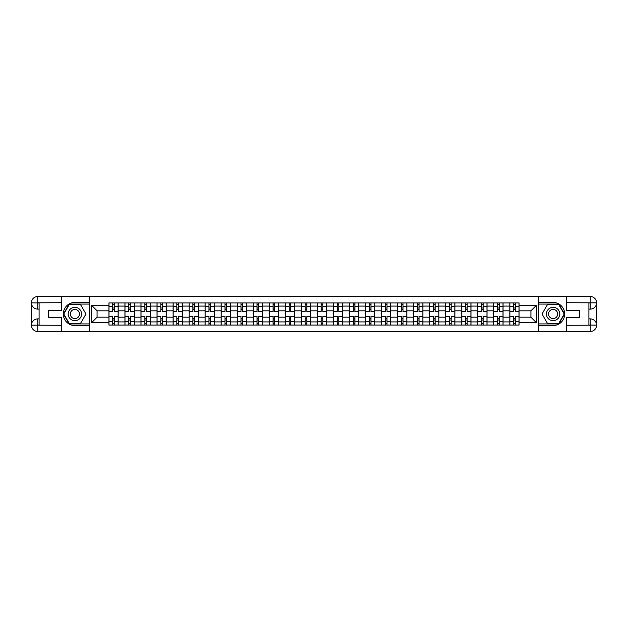 <?xml version="1.0" encoding="UTF-8"?>
<svg xmlns="http://www.w3.org/2000/svg" width="628" height="628" viewBox="0 0 628 628"><rect width="100%" height="100%" fill="white"/><g stroke="black" fill="none" stroke-linecap="round" stroke-linejoin="round"><path stroke-width="0.94" d="M58.953 331.474L569.047 331.474M569.047 296.526L58.953 296.526M124.948 325.053L124.948 306.087L118.166 306.087L118.166 325.053M118.166 306.087L118.166 302.947M124.948 306.087L124.948 302.947M134.204 302.947L134.204 325.053M140.986 325.053L140.986 302.947M150.241 302.947L150.241 325.053M157.024 325.053L157.024 302.947M166.279 302.947L166.279 325.053M173.061 325.053L173.061 302.947M182.308 302.947L182.308 325.053M189.099 325.053L189.099 302.947M198.346 302.947L198.346 325.053M205.136 325.053L205.136 302.947M214.384 302.947L214.384 325.053M221.174 325.053L221.174 302.947M230.421 302.947L230.421 325.053M237.211 325.053L237.211 302.947M246.459 302.947L246.459 325.053M253.241 325.053L253.241 302.947M262.496 302.947L262.496 325.053M269.279 325.053L269.279 302.947M278.534 302.947L278.534 325.053M285.316 325.053L285.316 302.947M294.571 302.947L294.571 325.053M301.354 325.053L301.354 302.947M310.609 302.947L310.609 325.053M317.391 325.053L317.391 302.947M326.646 302.947L326.646 325.053M333.429 325.053L333.429 302.947M342.684 302.947L342.684 325.053M349.466 325.053L349.466 302.947M358.721 302.947L358.721 325.053M365.504 325.053L365.504 302.947M374.759 302.947L374.759 325.053M381.541 325.053L381.541 302.947M390.789 302.947L390.789 325.053M397.579 325.053L397.579 302.947M406.826 302.947L406.826 325.053M413.616 325.053L413.616 302.947M422.864 302.947L422.864 325.053M429.654 325.053L429.654 302.947M438.901 302.947L438.901 325.053M445.692 325.053L445.692 302.947M454.939 302.947L454.939 325.053M461.721 325.053L461.721 302.947M470.976 302.947L470.976 325.053M477.759 325.053L477.759 302.947M487.014 302.947L487.014 325.053M493.796 325.053L493.796 302.947M503.052 302.947L503.052 325.053M509.834 325.053L509.834 302.947M509.834 317.187L503.052 317.187M493.796 317.187L487.014 317.187M477.759 317.187L470.976 317.187M461.721 317.187L454.939 317.187M445.692 317.187L438.901 317.187M429.654 317.187L422.864 317.187M413.616 317.187L406.826 317.187M397.579 317.187L390.789 317.187M381.541 317.187L374.759 317.187M365.504 317.187L358.721 317.187M349.466 317.187L342.684 317.187M333.429 317.187L326.646 317.187M317.391 317.187L310.609 317.187M301.354 317.187L294.571 317.187M285.316 317.187L278.534 317.187M269.279 317.187L262.496 317.187M253.241 317.187L246.459 317.187M237.211 317.187L230.421 317.187M221.174 317.187L214.384 317.187M205.136 317.187L198.346 317.187M189.099 317.187L182.308 317.187M173.061 317.187L166.279 317.187M157.024 317.187L150.241 317.187M140.986 317.187L134.204 317.187M124.948 317.187L118.166 317.187M509.834 310.813L503.052 310.813M493.796 310.813L487.014 310.813M477.759 310.813L470.976 310.813M461.721 310.813L454.939 310.813M445.692 310.813L438.901 310.813M429.654 310.813L422.864 310.813M413.616 310.813L406.826 310.813M397.579 310.813L390.789 310.813M381.541 310.813L374.759 310.813M365.504 310.813L358.721 310.813M349.466 310.813L342.684 310.813M333.429 310.813L326.646 310.813M317.391 310.813L310.609 310.813M301.354 310.813L294.571 310.813M285.316 310.813L278.534 310.813M269.279 310.813L262.496 310.813M253.241 310.813L246.459 310.813M237.211 310.813L230.421 310.813M221.174 310.813L214.384 310.813M205.136 310.813L198.346 310.813M189.099 310.813L182.308 310.813M173.061 310.813L166.279 310.813M157.024 310.813L150.241 310.813M140.986 310.813L134.204 310.813M124.948 310.813L118.166 310.813M97.089 317.187L108.911 317.187L108.911 310.813L97.089 310.813L97.089 317.187L91.641 322.635L91.641 305.365L108.911 305.365L108.911 310.813M519.089 310.813L519.089 317.187L530.911 317.187L530.911 310.813L519.089 310.813L519.089 302.947L108.911 302.947L108.911 305.365M519.089 305.365L536.359 305.365L536.359 322.635L519.089 322.635L519.089 317.187M108.911 317.187L108.911 325.053L519.089 325.053L519.089 322.635M108.911 322.635L91.641 322.635M538.416 331.631L538.416 296.369M89.584 331.631L89.584 296.369M114.359 323.506L112.718 323.506M112.718 304.494L114.359 304.494M130.396 323.506L128.756 323.506M128.756 304.494L130.396 304.494M146.434 323.506L144.793 323.506M144.793 304.494L146.434 304.494M162.471 323.506L160.823 323.506M160.823 304.494L162.471 304.494M178.509 323.506L176.861 323.506M176.861 304.494L178.509 304.494M194.547 323.506L192.898 323.506M192.898 304.494L194.547 304.494M210.584 323.506L208.936 323.506M208.936 304.494L210.584 304.494M226.622 323.506L224.973 323.506M224.973 304.494L226.622 304.494M242.659 323.506L241.011 323.506M241.011 304.494L242.659 304.494M258.697 323.506L257.048 323.506M257.048 304.494L258.697 304.494M274.726 323.506L273.086 323.506M273.086 304.494L274.726 304.494M290.764 323.506L289.123 323.506M289.123 304.494L290.764 304.494M306.802 323.506L305.161 323.506M305.161 304.494L306.802 304.494M322.839 323.506L321.198 323.506M321.198 304.494L322.839 304.494M338.877 323.506L337.236 323.506M337.236 304.494L338.877 304.494M354.914 323.506L353.274 323.506M353.274 304.494L354.914 304.494M370.952 323.506L369.303 323.506M369.303 304.494L370.952 304.494M386.989 323.506L385.341 323.506M385.341 304.494L386.989 304.494M403.027 323.506L401.378 323.506M401.378 304.494L403.027 304.494M419.064 323.506L417.416 323.506M417.416 304.494L419.064 304.494M435.102 323.506L433.453 323.506M433.453 304.494L435.102 304.494M451.14 323.506L449.491 323.506M449.491 304.494L451.14 304.494M467.177 323.506L465.529 323.506M465.529 304.494L467.177 304.494M483.207 323.506L481.566 323.506M481.566 304.494L483.207 304.494M499.244 323.506L497.604 323.506M497.604 304.494L499.244 304.494M515.282 323.506L513.641 323.506M513.641 304.494L515.282 304.494M91.641 305.365L97.089 310.813M530.911 317.187L536.359 322.635M530.911 310.813L536.359 305.365M118.111 325.053L118.111 311.582L114.359 311.582L114.359 302.947M112.718 302.947L112.718 311.582L108.966 311.582L108.966 302.947M118.111 311.582L118.111 302.947M108.966 325.053L108.966 316.418L112.718 316.418L112.718 325.053M114.359 325.053L114.359 316.418L118.111 316.418M112.718 309.321L114.359 309.321M108.966 316.418L108.966 311.582M114.359 318.679L112.718 318.679M114.359 323.718L112.718 323.718M112.718 320.013L114.359 320.013M114.359 307.987L112.718 307.987M112.718 304.282L114.359 304.282M39.109 309.117L37.719 309.117A6.319 6.319 0 0 1 31.4 302.845A6.319 6.319 0 0 1 37.719 296.526L89.482 296.526L89.482 302.437L74.881 302.437A11.563 11.563 0 0 0 63.318 314A11.563 11.563 0 0 0 74.881 325.563L89.482 325.563L89.482 331.474L37.719 331.474A6.319 6.319 0 0 1 31.4 325.155A6.319 6.319 0 0 1 37.719 318.883L39.109 318.883M89.482 325.563L89.482 302.437M61.725 296.526L61.725 310.35L48.466 310.35L48.466 317.65L61.725 317.65L61.725 331.474M37.719 309.117A6.319 6.319 0 0 1 31.4 302.845L37.719 302.947L37.719 309.117A6.319 6.319 0 0 1 31.4 302.845L31.4 325.155L61.725 325.312M37.719 325.312L37.719 331.474A6.319 6.319 0 0 1 31.4 325.155A6.319 6.319 0 0 1 37.719 318.883L37.719 325.053L39.109 325.053L39.109 302.947L37.719 302.947M89.482 304.078L69.159 304.078L63.428 314L69.159 323.922L89.482 323.922M588.891 318.883L590.281 318.883A6.319 6.319 0 0 1 596.6 325.155A6.319 6.319 0 0 1 590.281 331.474L538.518 331.474L538.518 325.563L553.119 325.563A11.563 11.563 0 0 0 564.682 314A11.563 11.563 0 0 0 553.119 302.437L538.518 302.437L538.518 296.526L590.281 296.526A6.319 6.319 0 0 1 596.6 302.845A6.319 6.319 0 0 1 590.281 309.117L588.891 309.117M538.518 302.437L538.518 325.563M566.275 331.474L566.275 317.65L579.534 317.65L579.534 310.35L566.275 310.35L566.275 296.526M590.281 318.883A6.319 6.319 0 0 1 596.6 325.155L590.281 325.053L590.281 318.883A6.319 6.319 0 0 1 596.6 325.155L596.6 302.845L566.275 302.688M590.281 302.688L590.281 296.526A6.319 6.319 0 0 1 596.6 302.845A6.319 6.319 0 0 1 590.281 309.117L590.281 302.947L588.891 302.947L588.891 325.053L590.281 325.053M538.518 323.922L558.841 323.922L564.572 314L558.841 304.078L538.518 304.078M68.201 314A6.68 6.68 0 0 0 74.881 320.68A6.68 6.68 0 0 0 81.569 314A6.68 6.68 0 0 0 74.881 307.32A6.68 6.68 0 0 0 68.201 314M70.312 314A4.577 4.577 0 0 0 74.881 318.577A4.577 4.577 0 0 0 79.458 314A4.577 4.577 0 0 0 74.881 309.423A4.577 4.577 0 0 0 70.312 314M80.431 304.392L85.981 314L80.431 323.608L69.339 323.608L63.789 314L69.339 304.392L80.431 304.392M546.431 314A6.68 6.68 0 0 0 553.119 320.68A6.68 6.68 0 0 0 559.799 314A6.68 6.68 0 0 0 553.119 307.32A6.68 6.68 0 0 0 546.431 314M548.542 314A4.577 4.577 0 0 0 553.119 318.577A4.577 4.577 0 0 0 557.688 314A4.577 4.577 0 0 0 553.119 309.423A4.577 4.577 0 0 0 548.542 314M558.661 304.392L564.211 314L558.661 323.608L547.569 323.608L542.019 314L547.569 304.392L558.661 304.392M134.149 325.053L134.149 311.582L130.396 311.582L130.396 302.947M128.756 302.947L128.756 311.582L125.003 311.582L125.003 302.947M134.149 311.582L134.149 302.947M125.003 325.053L125.003 316.418L128.756 316.418L128.756 325.053M130.396 325.053L130.396 316.418L134.149 316.418M128.756 309.321L130.396 309.321M125.003 316.418L125.003 311.582M130.396 318.679L128.756 318.679M130.396 323.718L128.756 323.718M128.756 320.013L130.396 320.013M130.396 307.987L128.756 307.987M128.756 304.282L130.396 304.282M150.186 325.053L150.186 311.582L146.434 311.582L146.434 302.947M144.793 302.947L144.793 311.582L141.041 311.582L141.041 302.947M150.186 311.582L150.186 302.947M141.041 325.053L141.041 316.418L144.793 316.418L144.793 325.053M146.434 325.053L146.434 316.418L150.186 316.418M144.793 309.321L146.434 309.321M141.041 316.418L141.041 311.582M146.434 318.679L144.793 318.679M146.434 323.718L144.793 323.718M144.793 320.013L146.434 320.013M146.434 307.987L144.793 307.987M144.793 304.282L146.434 304.282M166.224 325.053L166.224 311.582L162.471 311.582L162.471 302.947M160.823 302.947L160.823 311.582L157.071 311.582L157.071 302.947M166.224 311.582L166.224 302.947M157.071 325.053L157.071 316.418L160.823 316.418L160.823 325.053M162.471 325.053L162.471 316.418L166.224 316.418M160.823 309.321L162.471 309.321M157.071 316.418L157.071 311.582M162.471 318.679L160.823 318.679M162.471 323.718L160.823 323.718M160.823 320.013L162.471 320.013M162.471 307.987L160.823 307.987M160.823 304.282L162.471 304.282M182.261 325.053L182.261 311.582L178.509 311.582L178.509 302.947M176.861 302.947L176.861 311.582L173.108 311.582L173.108 302.947M182.261 311.582L182.261 302.947M173.108 325.053L173.108 316.418L176.861 316.418L176.861 325.053M178.509 325.053L178.509 316.418L182.261 316.418M176.861 309.321L178.509 309.321M173.108 316.418L173.108 311.582M178.509 318.679L176.861 318.679M178.509 323.718L176.861 323.718M176.861 320.013L178.509 320.013M178.509 307.987L176.861 307.987M176.861 304.282L178.509 304.282M198.299 325.053L198.299 311.582L194.547 311.582L194.547 302.947M192.898 302.947L192.898 311.582L189.146 311.582L189.146 302.947M198.299 311.582L198.299 302.947M189.146 325.053L189.146 316.418L192.898 316.418L192.898 325.053M194.547 325.053L194.547 316.418L198.299 316.418M192.898 309.321L194.547 309.321M189.146 316.418L189.146 311.582M194.547 318.679L192.898 318.679M194.547 323.718L192.898 323.718M192.898 320.013L194.547 320.013M194.547 307.987L192.898 307.987M192.898 304.282L194.547 304.282M214.336 325.053L214.336 311.582L210.584 311.582L210.584 302.947M208.936 302.947L208.936 311.582L205.183 311.582L205.183 302.947M214.336 311.582L214.336 302.947M205.183 325.053L205.183 316.418L208.936 316.418L208.936 325.053M210.584 325.053L210.584 316.418L214.336 316.418M208.936 309.321L210.584 309.321M205.183 316.418L205.183 311.582M210.584 318.679L208.936 318.679M210.584 323.718L208.936 323.718M208.936 320.013L210.584 320.013M210.584 307.987L208.936 307.987M208.936 304.282L210.584 304.282M230.374 325.053L230.374 311.582L226.622 311.582L226.622 302.947M224.973 302.947L224.973 311.582L221.221 311.582L221.221 302.947M230.374 311.582L230.374 302.947M221.221 325.053L221.221 316.418L224.973 316.418L224.973 325.053M226.622 325.053L226.622 316.418L230.374 316.418M224.973 309.321L226.622 309.321M221.221 316.418L221.221 311.582M226.622 318.679L224.973 318.679M226.622 323.718L224.973 323.718M224.973 320.013L226.622 320.013M226.622 307.987L224.973 307.987M224.973 304.282L226.622 304.282M246.411 325.053L246.411 311.582L242.659 311.582L242.659 302.947M241.011 302.947L241.011 311.582L237.258 311.582L237.258 302.947M246.411 311.582L246.411 302.947M237.258 325.053L237.258 316.418L241.011 316.418L241.011 325.053M242.659 325.053L242.659 316.418L246.411 316.418M241.011 309.321L242.659 309.321M237.258 316.418L237.258 311.582M242.659 318.679L241.011 318.679M242.659 323.718L241.011 323.718M241.011 320.013L242.659 320.013M242.659 307.987L241.011 307.987M241.011 304.282L242.659 304.282M262.449 325.053L262.449 311.582L258.697 311.582L258.697 302.947M257.048 302.947L257.048 311.582L253.296 311.582L253.296 302.947M262.449 311.582L262.449 302.947M253.296 325.053L253.296 316.418L257.048 316.418L257.048 325.053M258.697 325.053L258.697 316.418L262.449 316.418M257.048 309.321L258.697 309.321M253.296 316.418L253.296 311.582M258.697 318.679L257.048 318.679M258.697 323.718L257.048 323.718M257.048 320.013L258.697 320.013M258.697 307.987L257.048 307.987M257.048 304.282L258.697 304.282M278.479 325.053L278.479 311.582L274.726 311.582L274.726 302.947M273.086 302.947L273.086 311.582L269.334 311.582L269.334 302.947M278.479 311.582L278.479 302.947M269.334 325.053L269.334 316.418L273.086 316.418L273.086 325.053M274.726 325.053L274.726 316.418L278.479 316.418M273.086 309.321L274.726 309.321M269.334 316.418L269.334 311.582M274.726 318.679L273.086 318.679M274.726 323.718L273.086 323.718M273.086 320.013L274.726 320.013M274.726 307.987L273.086 307.987M273.086 304.282L274.726 304.282M294.516 325.053L294.516 311.582L290.764 311.582L290.764 302.947M289.123 302.947L289.123 311.582L285.371 311.582L285.371 302.947M294.516 311.582L294.516 302.947M285.371 325.053L285.371 316.418L289.123 316.418L289.123 325.053M290.764 325.053L290.764 316.418L294.516 316.418M289.123 309.321L290.764 309.321M285.371 316.418L285.371 311.582M290.764 318.679L289.123 318.679M290.764 323.718L289.123 323.718M289.123 320.013L290.764 320.013M290.764 307.987L289.123 307.987M289.123 304.282L290.764 304.282M310.554 325.053L310.554 311.582L306.802 311.582L306.802 302.947M305.161 302.947L305.161 311.582L301.409 311.582L301.409 302.947M310.554 311.582L310.554 302.947M301.409 325.053L301.409 316.418L305.161 316.418L305.161 325.053M306.802 325.053L306.802 316.418L310.554 316.418M305.161 309.321L306.802 309.321M301.409 316.418L301.409 311.582M306.802 318.679L305.161 318.679M306.802 323.718L305.161 323.718M305.161 320.013L306.802 320.013M306.802 307.987L305.161 307.987M305.161 304.282L306.802 304.282M326.591 325.053L326.591 311.582L322.839 311.582L322.839 302.947M321.198 302.947L321.198 311.582L317.446 311.582L317.446 302.947M326.591 311.582L326.591 302.947M317.446 325.053L317.446 316.418L321.198 316.418L321.198 325.053M322.839 325.053L322.839 316.418L326.591 316.418M321.198 309.321L322.839 309.321M317.446 316.418L317.446 311.582M322.839 318.679L321.198 318.679M322.839 323.718L321.198 323.718M321.198 320.013L322.839 320.013M322.839 307.987L321.198 307.987M321.198 304.282L322.839 304.282M342.629 325.053L342.629 311.582L338.877 311.582L338.877 302.947M337.236 302.947L337.236 311.582L333.484 311.582L333.484 302.947M342.629 311.582L342.629 302.947M333.484 325.053L333.484 316.418L337.236 316.418L337.236 325.053M338.877 325.053L338.877 316.418L342.629 316.418M337.236 309.321L338.877 309.321M333.484 316.418L333.484 311.582M338.877 318.679L337.236 318.679M338.877 323.718L337.236 323.718M337.236 320.013L338.877 320.013M338.877 307.987L337.236 307.987M337.236 304.282L338.877 304.282M358.666 325.053L358.666 311.582L354.914 311.582L354.914 302.947M353.274 302.947L353.274 311.582L349.521 311.582L349.521 302.947M358.666 311.582L358.666 302.947M349.521 325.053L349.521 316.418L353.274 316.418L353.274 325.053M354.914 325.053L354.914 316.418L358.666 316.418M353.274 309.321L354.914 309.321M349.521 316.418L349.521 311.582M354.914 318.679L353.274 318.679M354.914 323.718L353.274 323.718M353.274 320.013L354.914 320.013M354.914 307.987L353.274 307.987M353.274 304.282L354.914 304.282M374.704 325.053L374.704 311.582L370.952 311.582L370.952 302.947M369.303 302.947L369.303 311.582L365.551 311.582L365.551 302.947M374.704 311.582L374.704 302.947M365.551 325.053L365.551 316.418L369.303 316.418L369.303 325.053M370.952 325.053L370.952 316.418L374.704 316.418M369.303 309.321L370.952 309.321M365.551 316.418L365.551 311.582M370.952 318.679L369.303 318.679M370.952 323.718L369.303 323.718M369.303 320.013L370.952 320.013M370.952 307.987L369.303 307.987M369.303 304.282L370.952 304.282M390.742 325.053L390.742 311.582L386.989 311.582L386.989 302.947M385.341 302.947L385.341 311.582L381.589 311.582L381.589 302.947M390.742 311.582L390.742 302.947M381.589 325.053L381.589 316.418L385.341 316.418L385.341 325.053M386.989 325.053L386.989 316.418L390.742 316.418M385.341 309.321L386.989 309.321M381.589 316.418L381.589 311.582M386.989 318.679L385.341 318.679M386.989 323.718L385.341 323.718M385.341 320.013L386.989 320.013M386.989 307.987L385.341 307.987M385.341 304.282L386.989 304.282M406.779 325.053L406.779 311.582L403.027 311.582L403.027 302.947M401.378 302.947L401.378 311.582L397.626 311.582L397.626 302.947M406.779 311.582L406.779 302.947M397.626 325.053L397.626 316.418L401.378 316.418L401.378 325.053M403.027 325.053L403.027 316.418L406.779 316.418M401.378 309.321L403.027 309.321M397.626 316.418L397.626 311.582M403.027 318.679L401.378 318.679M403.027 323.718L401.378 323.718M401.378 320.013L403.027 320.013M403.027 307.987L401.378 307.987M401.378 304.282L403.027 304.282M422.817 325.053L422.817 311.582L419.064 311.582L419.064 302.947M417.416 302.947L417.416 311.582L413.664 311.582L413.664 302.947M422.817 311.582L422.817 302.947M413.664 325.053L413.664 316.418L417.416 316.418L417.416 325.053M419.064 325.053L419.064 316.418L422.817 316.418M417.416 309.321L419.064 309.321M413.664 316.418L413.664 311.582M419.064 318.679L417.416 318.679M419.064 323.718L417.416 323.718M417.416 320.013L419.064 320.013M419.064 307.987L417.416 307.987M417.416 304.282L419.064 304.282M438.854 325.053L438.854 311.582L435.102 311.582L435.102 302.947M433.453 302.947L433.453 311.582L429.701 311.582L429.701 302.947M438.854 311.582L438.854 302.947M429.701 325.053L429.701 316.418L433.453 316.418L433.453 325.053M435.102 325.053L435.102 316.418L438.854 316.418M433.453 309.321L435.102 309.321M429.701 316.418L429.701 311.582M435.102 318.679L433.453 318.679M435.102 323.718L433.453 323.718M433.453 320.013L435.102 320.013M435.102 307.987L433.453 307.987M433.453 304.282L435.102 304.282M454.892 325.053L454.892 311.582L451.14 311.582L451.14 302.947M449.491 302.947L449.491 311.582L445.739 311.582L445.739 302.947M454.892 311.582L454.892 302.947M445.739 325.053L445.739 316.418L449.491 316.418L449.491 325.053M451.14 325.053L451.14 316.418L454.892 316.418M449.491 309.321L451.14 309.321M445.739 316.418L445.739 311.582M451.14 318.679L449.491 318.679M451.14 323.718L449.491 323.718M449.491 320.013L451.14 320.013M451.14 307.987L449.491 307.987M449.491 304.282L451.14 304.282M470.929 325.053L470.929 311.582L467.177 311.582L467.177 302.947M465.529 302.947L465.529 311.582L461.776 311.582L461.776 302.947M470.929 311.582L470.929 302.947M461.776 325.053L461.776 316.418L465.529 316.418L465.529 325.053M467.177 325.053L467.177 316.418L470.929 316.418M465.529 309.321L467.177 309.321M461.776 316.418L461.776 311.582M467.177 318.679L465.529 318.679M467.177 323.718L465.529 323.718M465.529 320.013L467.177 320.013M467.177 307.987L465.529 307.987M465.529 304.282L467.177 304.282M486.959 325.053L486.959 311.582L483.207 311.582L483.207 302.947M481.566 302.947L481.566 311.582L477.814 311.582L477.814 302.947M486.959 311.582L486.959 302.947M477.814 325.053L477.814 316.418L481.566 316.418L481.566 325.053M483.207 325.053L483.207 316.418L486.959 316.418M481.566 309.321L483.207 309.321M477.814 316.418L477.814 311.582M483.207 318.679L481.566 318.679M483.207 323.718L481.566 323.718M481.566 320.013L483.207 320.013M483.207 307.987L481.566 307.987M481.566 304.282L483.207 304.282M502.997 325.053L502.997 311.582L499.244 311.582L499.244 302.947M497.604 302.947L497.604 311.582L493.851 311.582L493.851 302.947M502.997 311.582L502.997 302.947M493.851 325.053L493.851 316.418L497.604 316.418L497.604 325.053M499.244 325.053L499.244 316.418L502.997 316.418M497.604 309.321L499.244 309.321M493.851 316.418L493.851 311.582M499.244 318.679L497.604 318.679M499.244 323.718L497.604 323.718M497.604 320.013L499.244 320.013M499.244 307.987L497.604 307.987M497.604 304.282L499.244 304.282M519.034 325.053L519.034 311.582L515.282 311.582L515.282 302.947M513.641 302.947L513.641 311.582L509.889 311.582L509.889 302.947M519.034 311.582L519.034 302.947M509.889 325.053L509.889 316.418L513.641 316.418L513.641 325.053M515.282 325.053L515.282 316.418L519.034 316.418M513.641 309.321L515.282 309.321M509.889 316.418L509.889 311.582M515.282 318.679L513.641 318.679M515.282 323.718L513.641 323.718M513.641 320.013L515.282 320.013M515.282 307.987L513.641 307.987M513.641 304.282L515.282 304.282M493.796 306.087L487.014 306.087M477.759 306.087L470.976 306.087M461.721 306.087L454.939 306.087M445.692 306.087L438.901 306.087M429.654 306.087L422.864 306.087M413.616 306.087L406.826 306.087M397.579 306.087L390.789 306.087M381.541 306.087L374.759 306.087M365.504 306.087L358.721 306.087M349.466 306.087L342.684 306.087M333.429 306.087L326.646 306.087M317.391 306.087L310.609 306.087M301.354 306.087L294.571 306.087M285.316 306.087L278.534 306.087M269.279 306.087L262.496 306.087M253.241 306.087L246.459 306.087M237.211 306.087L230.421 306.087M221.174 306.087L214.384 306.087M205.136 306.087L198.346 306.087M189.099 306.087L182.308 306.087M173.061 306.087L166.279 306.087M157.024 306.087L150.241 306.087M140.986 306.087L134.204 306.087M509.834 306.087L503.052 306.087M493.796 321.913L487.014 321.913M477.759 321.913L470.976 321.913M461.721 321.913L454.939 321.913M445.692 321.913L438.901 321.913M429.654 321.913L422.864 321.913M413.616 321.913L406.826 321.913M397.579 321.913L390.789 321.913M381.541 321.913L374.759 321.913M365.504 321.913L358.721 321.913M349.466 321.913L342.684 321.913M333.429 321.913L326.646 321.913M317.391 321.913L310.609 321.913M301.354 321.913L294.571 321.913M285.316 321.913L278.534 321.913M269.279 321.913L262.496 321.913M253.241 321.913L246.459 321.913M237.211 321.913L230.421 321.913M221.174 321.913L214.384 321.913M205.136 321.913L198.346 321.913M189.099 321.913L182.308 321.913M173.061 321.913L166.279 321.913M157.024 321.913L150.241 321.913M140.986 321.913L134.204 321.913M124.948 321.913L118.166 321.913M509.834 321.913L503.052 321.913M118.111 306.495L114.359 306.495M112.718 306.495L108.966 306.495M112.718 306.629L108.966 306.629M112.718 321.371L108.966 321.371M112.718 321.505L108.966 321.505M118.111 321.505L114.359 321.505M118.111 306.629L114.359 306.629M118.111 321.371L114.359 321.371M61.725 302.688L37.578 302.806M31.4 325.155A6.319 6.319 0 0 1 37.719 318.883M31.4 302.845A6.319 6.319 0 0 1 37.719 296.526L37.719 302.688M566.275 325.312L590.422 325.194M596.6 302.845A6.319 6.319 0 0 1 590.281 309.117M596.6 325.155A6.319 6.319 0 0 1 590.281 331.474L590.281 325.312M134.149 306.495L130.396 306.495M128.756 306.495L125.003 306.495M128.756 306.629L125.003 306.629M128.756 321.371L125.003 321.371M128.756 321.505L125.003 321.505M134.149 321.505L130.396 321.505M134.149 306.629L130.396 306.629M134.149 321.371L130.396 321.371M150.186 306.495L146.434 306.495M144.793 306.495L141.041 306.495M144.793 306.629L141.041 306.629M144.793 321.371L141.041 321.371M144.793 321.505L141.041 321.505M150.186 321.505L146.434 321.505M150.186 306.629L146.434 306.629M150.186 321.371L146.434 321.371M166.224 306.495L162.471 306.495M160.823 306.495L157.071 306.495M160.823 306.629L157.071 306.629M160.823 321.371L157.071 321.371M160.823 321.505L157.071 321.505M166.224 321.505L162.471 321.505M166.224 306.629L162.471 306.629M166.224 321.371L162.471 321.371M182.261 306.495L178.509 306.495M176.861 306.495L173.108 306.495M176.861 306.629L173.108 306.629M176.861 321.371L173.108 321.371M176.861 321.505L173.108 321.505M182.261 321.505L178.509 321.505M182.261 306.629L178.509 306.629M182.261 321.371L178.509 321.371M198.299 306.495L194.547 306.495M192.898 306.495L189.146 306.495M192.898 306.629L189.146 306.629M192.898 321.371L189.146 321.371M192.898 321.505L189.146 321.505M198.299 321.505L194.547 321.505M198.299 306.629L194.547 306.629M198.299 321.371L194.547 321.371M214.336 306.495L210.584 306.495M208.936 306.495L205.183 306.495M208.936 306.629L205.183 306.629M208.936 321.371L205.183 321.371M208.936 321.505L205.183 321.505M214.336 321.505L210.584 321.505M214.336 306.629L210.584 306.629M214.336 321.371L210.584 321.371M230.374 306.495L226.622 306.495M224.973 306.495L221.221 306.495M224.973 306.629L221.221 306.629M224.973 321.371L221.221 321.371M224.973 321.505L221.221 321.505M230.374 321.505L226.622 321.505M230.374 306.629L226.622 306.629M230.374 321.371L226.622 321.371M246.411 306.495L242.659 306.495M241.011 306.495L237.258 306.495M241.011 306.629L237.258 306.629M241.011 321.371L237.258 321.371M241.011 321.505L237.258 321.505M246.411 321.505L242.659 321.505M246.411 306.629L242.659 306.629M246.411 321.371L242.659 321.371M262.449 306.495L258.697 306.495M257.048 306.495L253.296 306.495M257.048 306.629L253.296 306.629M257.048 321.371L253.296 321.371M257.048 321.505L253.296 321.505M262.449 321.505L258.697 321.505M262.449 306.629L258.697 306.629M262.449 321.371L258.697 321.371M278.479 306.495L274.726 306.495M273.086 306.495L269.334 306.495M273.086 306.629L269.334 306.629M273.086 321.371L269.334 321.371M273.086 321.505L269.334 321.505M278.479 321.505L274.726 321.505M278.479 306.629L274.726 306.629M278.479 321.371L274.726 321.371M294.516 306.495L290.764 306.495M289.123 306.495L285.371 306.495M289.123 306.629L285.371 306.629M289.123 321.371L285.371 321.371M289.123 321.505L285.371 321.505M294.516 321.505L290.764 321.505M294.516 306.629L290.764 306.629M294.516 321.371L290.764 321.371M310.554 306.495L306.802 306.495M305.161 306.495L301.409 306.495M305.161 306.629L301.409 306.629M305.161 321.371L301.409 321.371M305.161 321.505L301.409 321.505M310.554 321.505L306.802 321.505M310.554 306.629L306.802 306.629M310.554 321.371L306.802 321.371M326.591 306.495L322.839 306.495M321.198 306.495L317.446 306.495M321.198 306.629L317.446 306.629M321.198 321.371L317.446 321.371M321.198 321.505L317.446 321.505M326.591 321.505L322.839 321.505M326.591 306.629L322.839 306.629M326.591 321.371L322.839 321.371M342.629 306.495L338.877 306.495M337.236 306.495L333.484 306.495M337.236 306.629L333.484 306.629M337.236 321.371L333.484 321.371M337.236 321.505L333.484 321.505M342.629 321.505L338.877 321.505M342.629 306.629L338.877 306.629M342.629 321.371L338.877 321.371M358.666 306.495L354.914 306.495M353.274 306.495L349.521 306.495M353.274 306.629L349.521 306.629M353.274 321.371L349.521 321.371M353.274 321.505L349.521 321.505M358.666 321.505L354.914 321.505M358.666 306.629L354.914 306.629M358.666 321.371L354.914 321.371M374.704 306.495L370.952 306.495M369.303 306.495L365.551 306.495M369.303 306.629L365.551 306.629M369.303 321.371L365.551 321.371M369.303 321.505L365.551 321.505M374.704 321.505L370.952 321.505M374.704 306.629L370.952 306.629M374.704 321.371L370.952 321.371M390.742 306.495L386.989 306.495M385.341 306.495L381.589 306.495M385.341 306.629L381.589 306.629M385.341 321.371L381.589 321.371M385.341 321.505L381.589 321.505M390.742 321.505L386.989 321.505M390.742 306.629L386.989 306.629M390.742 321.371L386.989 321.371M406.779 306.495L403.027 306.495M401.378 306.495L397.626 306.495M401.378 306.629L397.626 306.629M401.378 321.371L397.626 321.371M401.378 321.505L397.626 321.505M406.779 321.505L403.027 321.505M406.779 306.629L403.027 306.629M406.779 321.371L403.027 321.371M422.817 306.495L419.064 306.495M417.416 306.495L413.664 306.495M417.416 306.629L413.664 306.629M417.416 321.371L413.664 321.371M417.416 321.505L413.664 321.505M422.817 321.505L419.064 321.505M422.817 306.629L419.064 306.629M422.817 321.371L419.064 321.371M438.854 306.495L435.102 306.495M433.453 306.495L429.701 306.495M433.453 306.629L429.701 306.629M433.453 321.371L429.701 321.371M433.453 321.505L429.701 321.505M438.854 321.505L435.102 321.505M438.854 306.629L435.102 306.629M438.854 321.371L435.102 321.371M454.892 306.495L451.14 306.495M449.491 306.495L445.739 306.495M449.491 306.629L445.739 306.629M449.491 321.371L445.739 321.371M449.491 321.505L445.739 321.505M454.892 321.505L451.14 321.505M454.892 306.629L451.14 306.629M454.892 321.371L451.14 321.371M470.929 306.495L467.177 306.495M465.529 306.495L461.776 306.495M465.529 306.629L461.776 306.629M465.529 321.371L461.776 321.371M465.529 321.505L461.776 321.505M470.929 321.505L467.177 321.505M470.929 306.629L467.177 306.629M470.929 321.371L467.177 321.371M486.959 306.495L483.207 306.495M481.566 306.495L477.814 306.495M481.566 306.629L477.814 306.629M481.566 321.371L477.814 321.371M481.566 321.505L477.814 321.505M486.959 321.505L483.207 321.505M486.959 306.629L483.207 306.629M486.959 321.371L483.207 321.371M502.997 306.495L499.244 306.495M497.604 306.495L493.851 306.495M497.604 306.629L493.851 306.629M497.604 321.371L493.851 321.371M497.604 321.505L493.851 321.505M502.997 321.505L499.244 321.505M502.997 306.629L499.244 306.629M502.997 321.371L499.244 321.371M519.034 306.495L515.282 306.495M513.641 306.495L509.889 306.495M513.641 306.629L509.889 306.629M513.641 321.371L509.889 321.371M513.641 321.505L509.889 321.505M519.034 321.505L515.282 321.505M519.034 306.629L515.282 306.629M519.034 321.371L515.282 321.371"/></g></svg>

